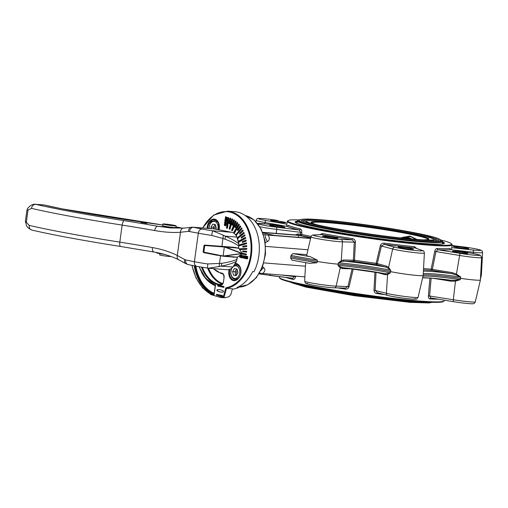 <?xml version="1.0" encoding="UTF-8"?>
<svg xmlns="http://www.w3.org/2000/svg" width="508" height="508" viewBox="0 0 508 508"><rect width="100%" height="100%" fill="white"/><g stroke="black" fill="none" stroke-linecap="round" stroke-linejoin="round"><path stroke-width="0.76" d="M225.577 297.637L224.003 297.517A47.746 33.579 94.5 0 1 220.688 297.485L222.256 297.612A47.746 33.579 -85.5 0 0 225.577 297.637L229.07 296.678L230.835 294.577L232.404 288.823L226.498 288.36L224.003 297.517L223.342 296.945L225.831 287.82L226.498 288.36A38.862 27.33 94.5 0 0 251.873 248.425A38.862 27.33 94.5 0 0 227.527 211.144L213.639 215.081L202.597 227.959M146.831 223.418L140.945 222.466L146.831 223.418M176.085 225.831L175.857 227.476A6.661 0.381 -172.2 0 1 173.869 227.482A6.661 0.381 -172.2 0 1 166.668 226.574A6.661 0.381 -172.2 0 1 162.655 225.673L162.877 224.022A6.661 0.381 7.8 0 0 166.897 224.93A6.661 0.381 7.8 0 0 174.092 225.831A6.661 0.381 7.8 0 0 175.552 225.908A6.661 0.381 7.8 0 0 176.085 225.831A6.661 0.381 7.8 0 0 169.532 224.549A6.661 0.381 7.8 0 0 162.877 224.022M297.282 221.837A74.841 4.699 8.1 0 0 295.605 222.561A74.841 4.699 8.1 0 0 295.605 222.58M443.795 243.669A74.841 4.699 8.1 0 0 443.795 243.649A74.841 4.699 8.1 0 0 442.392 242.487M262.928 233.007L274.612 235.426L310.629 238.284M310.725 237.877L298.609 235.363L262.738 232.518M310.585 238.474L268.116 235.109A12.084 0.762 8.1 0 0 265.011 234.74L263.481 234.582M295.421 234.912L297.847 233.959L298.266 235.102L297.853 235.109L262.655 232.315M310.794 237.585A84.392 5.296 -171.9 0 1 300.622 235.394L297.853 235.109M265.322 242.646L267.5 241.541C269.691 240.151 269.9 238.004 268.116 235.109M307.962 249.758L265.678 246.405M304.889 276.86L262.649 273.514C265.157 271.31 265.532 269.386 263.766 267.741L262.541 266.795M259.728 272.713A12.313 8.655 -85.5 0 0 259.544 273.145A12.084 0.762 -171.9 0 1 262.649 273.514M305.467 266.205L263.843 262.903M279.381 276.663L279.292 277.33A83.28 5.232 8.1 0 0 279.406 277.673A83.28 5.232 8.1 0 0 336.899 290.576A83.28 5.232 8.1 0 0 426.568 301.517A83.28 5.232 8.1 0 0 443.979 301.098A83.28 5.232 8.1 0 0 444.189 300.793L444.278 300.171M377.228 292.621L376.923 293.611C375.063 293.23 374.085 292.081 373.996 290.163L374.91 272.11A83.28 5.232 -171.9 0 1 353.25 269.018L349.091 286.614C348.475 288.43 347.218 289.255 345.319 289.109A83.28 5.232 -171.9 0 1 337.687 287.896M295.669 276.13L295.516 276.885C295.034 278.702 294.246 279.552 293.167 279.438A83.28 5.232 -171.9 0 1 285.515 277.412M453.72 301.708A2.223 0.673 -80.8 0 1 453.676 301.701L430.905 297.993A1.111 0.914 -87.2 0 0 429.946 298.933C428.866 298.742 428.346 297.707 428.384 295.827L429.927 277.927M291.967 260.14L309.493 263.334A122.041 7.664 -171.9 0 1 291.967 260.14L290.665 258.013L290.767 256.718A124.365 7.811 8.1 0 0 317.189 261.455A18.879 1.187 8.1 0 0 338.265 264.154A35.535 2.229 -171.9 0 1 390.468 271.596A18.879 1.187 8.1 0 0 410.966 274.834A18.879 1.187 8.1 0 0 423.177 275.457A18.879 1.187 8.1 0 0 423.177 275.444L424.383 253.035A16.916 1.06 -171.9 0 1 411.486 252.247A16.916 1.06 -171.9 0 1 392.684 249.022L388.582 267.468L390.735 270.313L387.953 268.141L385.509 267.037A1.111 0.984 105 0 0 386.632 266.141L388.582 267.468A1.111 0.921 141 0 1 387.953 268.141M319.837 234.664L322.415 233.547A83.28 5.232 8.1 0 0 352.508 238.639C354.355 239.065 355.333 240.233 355.422 242.157L342.468 241.865A16.916 1.06 -171.9 0 1 323.507 239.706A16.916 1.06 -171.9 0 1 310.959 236.874L306.629 255.48A18.586 1.168 8.1 0 0 310.432 256.756L317.417 260.166A124.25 7.804 -171.9 0 1 291.033 255.435L290.767 256.718M291.033 255.435L292.9 253.556L306.819 254.66M342.309 268.58L340.252 267.773L337.998 265.424L340.874 267.1L343.281 267.735A1.111 0.984 -88.7 0 0 342.309 268.58L353.27 268.865M480.651 275.222A18.879 1.187 8.1 0 0 481.387 275.012A18.879 1.187 8.1 0 0 481.387 274.999L482.6 252.59A16.916 1.06 -171.9 0 1 473.399 252.241L473.265 253.562M384.854 273.679L387.166 273.698L390.366 272.891L387.579 274.523L385.407 274.726A1.111 0.984 105 0 0 384.702 273.641L343.129 267.729M450.729 280.213L455.174 280.378L460.356 279.635L455.46 281.153L450.907 281.197A1.111 0.337 99.2 0 0 450.761 280.226M423.189 275.19A35.535 2.229 -171.9 0 1 460.534 278.352A18.879 1.187 8.1 0 0 480.397 279.991A18.879 1.187 8.1 0 0 480.397 279.978L481.609 257.569A16.916 1.06 -171.9 0 1 459.626 255.467L456.463 274.104L460.724 277.057L455.962 274.815L451.644 273.628A1.111 0.337 99.2 0 0 452.126 272.612L456.463 274.104A1.111 0.324 119.3 0 1 455.962 274.815M451.568 243.865L452.037 244.494A83.28 5.232 -171.9 0 1 452.152 244.843A83.28 5.232 -171.9 0 1 434.53 245.561A83.28 5.232 -171.9 0 1 342.398 234.22A83.28 5.232 -171.9 0 1 287.255 221.374A83.28 5.232 -171.9 0 1 287.464 221.069L288.087 220.599A82.728 5.194 8.1 0 0 369.049 237.7A82.728 5.194 8.1 0 0 451.568 243.865A82.728 5.194 8.1 0 0 441.287 240.138M423.545 268.605A83.28 5.232 8.1 0 0 431.171 269.151L434.715 251.365C435.204 249.517 436.01 248.552 437.134 248.469A1.111 0.914 -87.2 0 0 437.877 249.733L435.915 251.612L432.365 269.392L452.126 272.612M437.134 248.469A83.28 5.232 8.1 0 0 450.037 248.368L450.355 249.326M287.642 226.117L288.195 225.298A1.111 1.086 -63.8 0 1 286.957 226.257L265.614 223.92A14.707 0.921 8.1 0 0 257.626 223.59M288.195 225.298A83.28 5.232 8.1 0 0 300.349 228.968C301.39 229.356 301.892 230.511 301.847 232.423L301.669 234.385A83.28 5.232 8.1 0 0 311.118 236.423M355.422 242.157L354.501 260.242L353.365 260.217A1.111 0.984 -88.7 0 0 354.184 261.385L344.354 261.169L341.668 261.544L338.366 262.852L341.255 260.725L343.529 259.994A1.111 0.984 -88.7 0 0 344.354 261.169A37.859 2.375 -171.9 0 1 385.509 267.037L376.136 264.516A1.111 0.984 105 0 0 377.254 263.62L386.632 266.141M376.161 263.328L380.321 245.707C380.943 243.891 382.207 243.034 384.105 243.141L384.15 244.335L381.438 245.999L377.254 263.62L376.161 263.328L376.136 264.516A84.392 5.296 -171.9 0 1 354.184 261.385L354.501 260.242A83.28 5.232 8.1 0 0 376.161 263.328M384.105 243.141A83.28 5.232 8.1 0 0 414.509 246.672L416.687 248.476M442.493 241.783A75.4 4.737 -171.9 0 1 444.233 243.453A75.4 4.737 -171.9 0 1 369.113 237.242A75.4 4.737 -171.9 0 1 295.243 222.25A75.4 4.737 -171.9 0 1 297.383 221.132M298.996 219.881A82.728 5.194 8.1 0 0 288.087 220.599M443.979 301.098L443.351 301.568A82.728 5.194 -171.9 0 1 360.928 294.754A82.728 5.194 -171.9 0 1 279.876 278.301L279.406 277.673M298.329 237.306L298.609 235.363M324.783 236.131A7.772 0.489 8.1 0 0 322.466 236.15A7.772 0.489 8.1 0 0 330.092 237.725A7.772 0.489 8.1 0 0 337.852 238.341A7.772 0.489 8.1 0 0 333.178 237.217A7.772 0.489 8.1 0 0 324.783 236.131M290.665 258.013A124.25 7.804 8.1 0 0 317.049 262.744L309.493 263.334M271.907 225.158A7.772 0.489 8.1 0 0 269.583 225.177A7.772 0.489 8.1 0 0 277.209 226.759A7.772 0.489 8.1 0 0 284.975 227.368A7.772 0.489 8.1 0 0 280.302 226.251A7.772 0.489 8.1 0 0 271.907 225.158M455.657 246.501A7.772 0.489 8.1 0 0 453.339 246.52A7.772 0.489 8.1 0 0 460.966 248.101A7.772 0.489 8.1 0 0 468.725 248.71A7.772 0.489 8.1 0 0 464.052 247.593A7.772 0.489 8.1 0 0 455.657 246.501M272.847 220.447A7.772 0.489 8.1 0 0 270.529 220.466A7.772 0.489 8.1 0 0 278.155 222.04A7.772 0.489 8.1 0 0 285.915 222.656A7.772 0.489 8.1 0 0 281.241 221.532A7.772 0.489 8.1 0 0 272.847 220.447M400.507 246.92A7.772 0.489 8.1 0 0 398.183 246.939A7.772 0.489 8.1 0 0 405.816 248.52A7.772 0.489 8.1 0 0 413.575 249.13A7.772 0.489 8.1 0 0 408.902 248.012A7.772 0.489 8.1 0 0 400.507 246.92M454.717 251.219A7.772 0.489 8.1 0 0 452.393 251.238A7.772 0.489 8.1 0 0 460.019 252.819A7.772 0.489 8.1 0 0 467.785 253.429A7.772 0.489 8.1 0 0 463.112 252.311A7.772 0.489 8.1 0 0 454.717 251.219M263.766 267.741A12.313 8.655 -85.5 0 0 260.731 270.866M265.011 234.74A12.313 8.655 -85.5 0 0 267.5 241.541M431.146 277.978L429.616 295.878L430.905 297.993M385.407 274.726L376.034 272.205L375.139 290.271L377.279 292.614M373.996 290.163L386.385 293.287A2.223 1.969 105 0 0 387.788 295.459L377.266 292.608M352.158 268.732A1.111 0.984 -88.7 0 0 352.139 268.802L347.961 286.398L345.58 288.074L334.213 287.82A2.223 1.962 -88.7 0 0 336.169 286.131L349.091 286.614M343.529 259.994L353.365 260.217L354.267 242.126L352.127 239.77A84.392 5.296 -171.9 0 1 321.634 234.613L313.734 234.982A2.223 2.115 87 0 1 314.16 235.007A14.707 0.921 8.1 0 0 322.256 237.306A14.707 0.921 8.1 0 0 340.824 239.522L352.127 239.77L352.508 238.639M421.862 250.361A2.223 2.115 109.5 0 1 422.288 250.463L414.953 247.917A84.392 5.296 -171.9 0 1 384.15 244.335L394.926 247.231A14.707 0.921 8.1 0 0 413.328 250.285A14.707 0.921 8.1 0 0 421.862 250.361L414.953 247.917A1.111 0.616 -84.3 0 1 414.509 246.672M472.027 253.34A2.223 1.029 100 0 1 472.097 253.352L450.952 249.631A84.392 5.296 -171.9 0 1 437.877 249.733L460.591 253.429A14.707 0.921 8.1 0 0 478.523 255.454A14.707 0.921 8.1 0 0 472.027 253.34L450.952 249.631A1.111 1.086 -99.4 0 1 450.037 248.368M281.095 274.974L294.322 276.593L292.506 278.27A1.111 0.921 -76.5 0 1 293.167 279.438M301.847 232.423L300.622 232.321L299.276 229.972A84.392 5.296 -171.9 0 1 286.957 226.257L265.544 223.907A2.223 1.016 96.2 0 1 265.614 223.92M294.43 276.028L294.322 276.593L295.516 276.885M300.349 228.968A1.111 0.921 -76.5 0 1 299.276 229.972L276.384 227.171A14.707 0.921 8.1 0 1 257.778 223.78M297.847 233.959L301.669 234.385A1.111 0.895 103 0 1 300.622 235.394A1.111 0.33 97 0 1 300.45 234.277L300.622 232.321L276.727 229.4L276.263 233.394M345.3 288.068L345.319 289.109M340.874 267.1A1.111 0.965 -48.6 0 0 340.252 267.773L336.169 286.131A16.916 1.06 8.1 0 1 317.297 283.991A16.916 1.06 8.1 0 1 304.66 281.153L305.657 262.668M387.788 295.459C391.935 296.615 404.343 298.507 411.105 299.034C419.538 299.11 415.715 299.561 418.084 297.313A16.916 1.06 8.1 0 1 405.098 296.507A16.916 1.06 8.1 0 1 386.385 293.287L387.579 274.523A1.111 0.965 64.4 0 0 387.166 273.698M374.936 271.958L376.034 272.205A1.111 0.984 105 0 0 376.034 272.136M428.384 295.827L453.32 299.739L455.46 281.153A1.111 0.368 79.2 0 0 455.174 280.378M322.415 233.547A1.111 0.622 -79.5 0 1 321.634 234.613L314.16 235.007M340.824 239.522A2.223 1.962 -88.7 0 1 342.468 241.865L341.255 260.725A1.111 0.921 -124.4 0 0 341.668 261.544M380.321 245.707L392.684 249.022A2.223 1.969 -75 0 1 394.926 247.231M423.405 271.189A37.859 2.375 -171.9 0 1 451.644 273.628L431.883 270.408A1.111 0.337 99.2 0 0 432.365 269.392L431.171 269.151A1.111 0.876 -86.6 0 0 431.883 270.408A84.392 5.296 -171.9 0 1 423.481 269.811M434.715 251.365L459.626 255.467A2.223 0.673 -80.8 0 1 460.591 253.429M299.409 220.694A71.342 4.477 8.1 0 0 342.309 230.981A71.342 4.477 8.1 0 0 419.36 240.976A71.342 4.477 8.1 0 0 440.671 240.798L439.445 239.122C437.94 238.303 434.931 237.325 430.409 236.201C418.509 233.28 401.403 230.13 379.095 226.752C349.479 222.282 318.535 218.999 306.489 219.056C296.863 219.285 300.361 220.561 299.409 220.694M301.155 220.739A69.679 4.375 -171.9 0 1 305.638 220.034M434.873 238.43A69.679 4.375 -171.9 0 1 438.975 240.354M435.146 240.754A66.904 4.204 8.1 0 0 436.27 240.176L435.102 238.55L426.618 235.807C415.468 233.07 399.434 230.118 378.53 226.955C363.385 224.688 349.256 222.879 336.144 221.52C325.349 220.415 317.094 219.824 311.391 219.748C306.489 219.577 303.962 220.104 303.803 221.323A66.904 4.204 8.1 0 0 304.724 222.193M400.348 237.922L409.912 236.042L417.055 239.49M305.568 221.355A65.234 4.096 -171.9 0 1 370.618 226.689A65.234 4.096 -171.9 0 1 434.569 239.719M416.09 239.414L410.731 236.658L403.657 237.134M219.532 289.624A16.656 11.716 -85.5 0 0 217.678 289.731A0.552 0.387 -85.5 0 0 217.526 290.786A16.656 11.716 -85.5 0 0 221.272 292.106M217.132 290.754A16.656 11.716 -85.5 0 0 221.075 292.094A16.656 11.716 -85.5 0 0 223.126 291.998A0.552 0.387 -85.5 0 0 223.279 290.938A16.656 11.716 -85.5 0 0 219.335 289.604A16.656 11.716 -85.5 0 0 217.284 289.7A0.552 0.387 -85.5 0 0 217.132 290.754L217.526 290.786M216.935 294.405L216.827 295.18L222.58 296.374M216.548 294.329L216.433 295.148L222.574 296.424L222.695 295.599L216.548 294.329M216.827 295.18L216.433 295.148M218.224 285.356L218.116 286.131L223.869 287.325M217.722 286.099L223.863 287.369L223.977 286.55L217.837 285.274L217.722 286.099L218.116 286.131M227.527 211.144L235.007 211.734A38.862 27.33 94.5 0 1 257.067 232.981A38.862 27.33 94.5 0 1 253.987 271.729L252.654 271.621A38.862 27.33 -85.5 0 1 236.976 287.541L238.316 287.649L238.03 287.071M238.03 264.776A7.772 5.467 -85.5 0 0 237.541 265.036M235.934 279.387A7.772 5.467 -85.5 0 0 236.366 279.718M216.414 220.364A7.772 5.467 -85.5 0 0 215.932 220.618M246.602 252.095L246.209 252.063L246.278 251.238L242.773 250.952L242.71 251.784L246.602 252.095L246.672 251.269L243.167 250.984M246.367 246.463L246.38 245.637L242.811 246.221L242.792 247.053L246.761 246.494L246.431 245.643M243.141 247.072L246.761 246.494M245.828 240.963L245.796 240.144L242.265 241.598L242.303 242.418L246.221 240.989L245.891 240.182M242.595 242.411L246.221 240.989M244.621 235.731L244.386 234.988L241.154 237.23L241.389 237.973L245.015 235.756L244.78 235.02M241.49 237.979L245.015 235.756M242.78 230.924L242.456 230.257L239.516 233.242L239.839 233.909L243.173 230.956L242.849 230.289M239.859 233.909L243.173 230.956M240.354 226.695L239.947 226.124L237.388 229.756L237.795 230.327L240.354 226.695L240.748 226.727L240.373 226.117M237.763 230.365L238.189 230.359L240.748 226.727M237.42 223.164L237.217 222.523L236.95 222.714L234.848 226.886L235.052 227.527L235.325 227.336L237.42 223.164L237.814 223.196L237.407 222.65M235.261 227.432L235.718 227.368L237.814 223.196M234.067 220.453L233.839 219.869L233.547 220.123L231.972 224.707L232.2 225.285L232.499 225.031L234.067 220.453L234.461 220.478L234.029 219.996M232.41 225.19L232.893 225.063L234.461 220.478M230.403 218.624L230.156 218.116L229.838 218.434L228.841 223.291L229.089 223.799L229.406 223.482L230.403 218.624L230.797 218.656L230.346 218.237M229.292 223.711L229.794 223.514L230.797 218.656M247.123 256.527L246.64 256.426L246.501 257.435L247.25 257.245L247.142 258.02L246.482 257.537L246.367 258.362L246.774 258.737L247.409 258.35L247.167 258.921L245.84 258.648L246.183 256.229L247.498 256.502L247.402 257.035L247.123 256.527M247.015 257.524L247.028 256.508M246.501 257.435L246.894 257.467M247.206 257.239L247.644 257.277L247.536 258.045L247.142 258.02M247.25 257.245L247.644 257.277M246.869 257.613L247.034 258.737M246.475 258.674L246.869 258.705M247.358 258.337L247.802 258.382L247.167 258.921M247.409 258.35L247.802 258.382M246.183 256.229L247.891 256.534L247.447 257.042M247.498 256.502L247.891 256.534M245.777 256.248L245.789 256.978L245.421 256.14L245.091 256.457L245.77 257.981L245.154 258.54L244.596 258.42L244.71 257.581L245.135 258.432L245.51 258.096L244.831 256.565L245.402 256.032L246.291 256.242M245.688 256.057L246.062 256.216M245.218 258.439L245.51 258.096M245.815 256.172L245.504 256.705L246.158 258.013L245.154 258.54M245.421 256.14L245.091 256.457L245.485 256.489M246.278 256.324L246.183 257.01L245.789 256.978M245.91 256.14L246.304 256.172M245.11 256.673L245.504 256.705M245.77 257.981L246.158 258.013M244.71 257.581L245.529 258.458M244.9 256.997L244.767 257.588L245.154 257.626M244.215 255.841L243.523 256.851L243.891 258.121M243.821 255.81L243.129 256.819L243.497 258.089L244.202 257.092L244.164 256.134L243.427 255.975L243.821 256.007M243.173 257.772L243.567 257.804M243.129 256.819L243.523 256.851M243.249 255.905L243.859 255.714L244.488 257.105L243.484 258.191L242.849 256.769L243.249 255.905L244.253 255.746L244.856 256.451M244.488 257.105L244.881 257.137M244.691 257.753L243.643 258.204M243.967 258.235L243.484 258.191M243.643 255.937L244.253 255.746L243.643 255.937M242.164 257.746L242.532 257.302L242.348 257.918L241.052 257.651L241.395 255.238L242.151 255.391L241.567 257.575L242.062 257.746M241.395 255.238L242.545 255.422L241.808 255.772L242.202 255.803L242.202 257.734L241.795 257.702M242.888 257.556L242.348 257.918M242.151 255.391L242.545 255.422M242.532 255.492L242.202 255.803M241.567 257.575L241.96 257.607M240.309 255.054L241.167 255.156L241.046 255.994L240.557 255.137M240.614 255.143L239.884 256.191L240.347 257.365L240.995 257.054L240.227 257.518L239.662 256.946L239.909 255.346M241.389 257.086L240.227 257.518M241.167 255.156L241.554 255.251M241.548 255.372L241.49 256.032L241.097 256M241.008 255.175L240.278 256.223L240.741 257.397M239.884 256.191L240.278 256.223M240.849 255.054L241.332 255.245M240.601 255.035L240.995 255.067M241.122 255.143L241.56 255.187M225.146 219.297L225.184 218.7L226.6 217.5L225.342 217.564L225.457 216.77L227.038 217.424L225.539 218.751L226.835 218.694L226.72 219.488L225.387 218.885L225.146 219.297L225.781 218.916M226.657 218.967L225.933 218.783L227.432 217.456L225.457 216.77M225.869 217.348L225.387 217.576M225.4 217.5L225.793 217.532M225.501 216.783L225.895 216.814M225.489 216.859L225.882 216.891M225.527 217.075L225.92 217.106M227.038 217.424L227.432 217.456M227.032 217.494L227.425 217.526M225.539 218.751L225.933 218.783M226.79 218.688L227.228 218.726L227.114 219.519L226.72 219.488M226.835 218.694L227.228 218.726M225.177 219.151L225.571 219.183M225.063 220.015L224.968 220.669L225.641 220.809L225.552 219.805L226.066 219.913L225.704 220.821L226.251 220.936L226.301 219.532L226.67 219.824L226.371 221.615L225.146 221.031L224.815 221.291L225.069 219.507L225.647 220.758M224.968 220.669L225.361 220.701M225.552 219.805L226.46 219.945L226.098 220.853L226.428 220.916M226.066 219.913L226.46 219.945M226.054 219.977L226.447 220.008M225.908 219.989L226.301 220.021M225.781 220.281L226.174 220.307M225.704 220.821L226.098 220.853M226.301 219.532L227.063 219.856L226.809 221.653L226.416 221.621M226.67 219.824L227.063 219.856M225.342 221.063L224.86 221.298M224.866 221.221L225.26 221.253M225.069 219.507L225.819 219.583L225.457 220.047M225.425 219.551L225.819 219.583M225.419 219.615L225.812 219.646M225.12 219.774L225.514 219.805M225.577 221.958L225.127 222.377L225.425 222.675M225.184 221.926L224.733 222.345L225.406 222.726L225.184 221.926L224.733 222.345L225.127 222.377M224.72 222.58L225.114 222.612M224.879 222.942L224.542 223.196L224.663 222.358L225.228 221.539L225.469 222.739L226.676 222.606L226.536 223.564L225.031 222.974M225.469 222.739L226.098 222.847M226.238 222.567L226.676 222.606M226.282 222.574L226.143 223.533M225.069 222.974L224.587 223.209M224.6 223.126L224.993 223.158M225.539 221.564L225.863 222.771M225.558 222.352L225.952 222.383M225.679 223.939L224.796 224.523L225.438 225.4M225.285 223.914L224.638 224.015L224.492 225.019L225.685 225.254L225.92 224.803L225.031 224.047M225.685 225.254L225.323 225.387M224.492 225.019L224.885 225.044M224.403 224.492L224.796 224.523M225.527 223.539L226.377 224.847L225.495 225.8L224.434 225.254L224.339 224.447L225.704 223.552M225.609 223.539L225.215 223.507L226.377 224.847M225.984 224.815L225 225.749M241.732 253.994L245.897 254.857L245.993 254.032L242.132 253.232M245.929 254.857L246.291 254.889L246.386 254.064L242.094 253.174M239.605 249.555L246.374 249.263L246.412 248.431L239.128 248.863M239.719 249.599L246.767 249.295L246.805 248.463L246.437 248.437M238.925 245.567L246.183 243.688L246.094 242.875L238.951 245.046M239.452 245.739L246.577 243.719L246.247 242.888M238.773 242.011L245.307 238.303L245.25 237.496L238.366 241.281M238.887 242.056L245.701 238.335L245.37 237.547M237.534 238.544L243.776 233.261L243.669 232.493L237.268 237.833M237.642 238.519L244.17 233.293L243.891 232.588M236.049 235.433L241.63 228.727L241.484 228.003L235.668 234.906M236.106 235.382L242.024 228.759L241.668 228.13M238.944 224.834L238.506 224.32L233.832 232.156L234.271 232.67L238.944 224.834L239.338 224.866L238.944 224.288M234.226 232.734L234.664 232.702L239.338 224.866M235.788 221.704L235.572 221.088L235.293 221.31L231.604 230.099L231.826 230.708L232.105 230.492L235.788 221.704L236.182 221.736L235.763 221.215M232.029 230.613L232.499 230.524L236.182 221.736M232.27 219.424L232.029 218.878L231.724 219.164L229.14 228.638L229.381 229.184L229.686 228.898L232.27 219.424L232.664 219.456L232.219 218.999M229.584 229.089L230.08 228.93L232.664 219.456M228.486 218.065L228.232 217.589L227.914 217.945L226.505 227.819L226.759 228.295L227.082 227.94L228.486 218.065L228.879 218.097L228.422 217.716M226.968 228.206L227.476 227.971L228.879 218.097M199.263 266.833A38.525 27.095 -85.5 0 0 215.525 284.848L214.122 294.735A41.669 29.305 94.5 0 1 194.234 265.83M215.525 284.848L215.468 285.299L215.525 284.848M238.316 287.649A38.862 27.33 94.5 0 1 233.978 288.95A38.862 27.33 94.5 0 1 232.302 289.185M204.711 245.078L204.006 245.485L204.711 245.078L221.825 246.355L234.029 247.301L238.468 248.088L238.804 245.942M204.508 245.091L204.006 245.485L203.111 252L223.234 256.026L241.891 253.486L224.466 247.021L204.343 245.491L203.435 252.133L203.797 252.444L204.781 245.313L224.422 247.021M223.926 256.28L237.471 257.169L242.265 253.594L223.095 256.216L203.511 252.33M26.949 210.096C27.978 206.553 32.842 203.74 35.255 204.26L35.877 204.356A4.439 3.785 103.2 0 0 31.496 208.363L28.01 210.058L26.949 210.096L25.4 221.24L29.166 225.387A4.439 3.785 103.2 0 0 31.934 230.099L31.934 230.099A4.439 3.785 103.2 0 0 32.341 230.168M191.789 227.235A4.439 3.327 81.1 0 0 191.237 227.26A4.439 3.327 81.1 0 0 188.563 231.362L180.473 232.251A4.439 3.353 86.3 0 1 183.54 228.111L170.612 227.952L157.88 226.289A143.243 8.223 -172.2 0 0 124.25 220.669A172.669 9.912 7.8 0 1 35.877 204.356L44.494 205.035L62.052 208.845L162.751 224.987A139.078 7.982 -172.2 0 1 62.04 208.839A102.438 5.88 -172.2 0 1 44.494 205.035L44.552 205.054M203.543 252.349L203.111 252M217.57 255.346L203.683 252.609M29.166 225.387A177.108 10.166 7.8 0 0 119.818 242.126A138.805 7.969 -172.2 0 1 152.406 247.567C161.881 249.25 170.18 251.885 177.292 255.48L180.473 232.251C172.79 232.804 164.211 232.239 154.73 230.543A138.805 7.969 7.8 0 0 122.149 225.101A177.108 10.166 -172.2 0 1 31.496 208.363M152.406 247.567A4.439 2.534 100.1 0 0 154.172 252.076C163.589 253.759 171.755 256.318 178.676 259.747L178.676 259.747A4.439 3.264 116.4 0 1 177.292 255.48L184.702 259.556A4.439 3.207 121.2 0 0 185.763 263.646L188.138 264.579L196.869 266.37L208.432 268.23L207.435 268.116L207.797 263.944L221.647 263.334C228.073 262.357 233.159 261.048 236.912 259.423L237.319 257.372M184.702 259.556L185.68 259.937A4.439 3.359 101.6 0 0 188.138 264.579M208.496 268.237L227.171 269.716A11.106 7.811 -85.5 0 0 232.772 267.094A22.765 16.008 -85.5 0 0 236.366 261.455C232.493 263.366 227.406 264.941 221.12 266.173L208.432 268.23M218.669 266.732A4.439 2.388 -96.1 0 0 219.462 263.614L220.529 255.835M232.88 266.967L221.12 266.173A4.439 2.356 -98.6 0 0 221.647 263.334M232.772 256.997L227.895 256.61M224.873 256.032L236.69 257.143L232.677 257.175M204.781 245.313L224.346 246.774L226.06 247.371M237.915 247.936L226.079 247.186L242.284 253.448L238.69 248.228L224.346 246.774L223.107 256.223L203.797 252.444M224.384 246.78L234.029 247.301M221.894 246.59L222.904 238.481L211.709 235.388A19.101 1.099 -172.2 0 1 198.311 233.172L188.563 231.362M238.474 248.272L238.76 245.936C235.547 243.624 230.943 241.37 224.955 239.173A4.439 2.464 -69.9 0 0 225.228 236.15C231.013 238.608 235.528 241.154 238.785 243.789L238.804 245.916L238.868 243.821L236.944 237.211M224.955 239.173L222.904 238.481A4.439 2.47 -72.6 0 0 222.999 235.083L225.228 236.15L236.88 237.071A11.106 7.811 -85.5 0 0 231.654 232.289L214.687 228.956L193.542 227.279A4.439 3.359 101.6 0 0 189.586 231.381M192.894 227.19L202.267 229.07A14.656 0.845 7.8 0 0 212.547 230.772L222.999 235.083M238.601 247.993L238.785 243.789A22.765 16.008 -85.5 0 0 236.88 237.071L236.969 237.115C235.744 234.417 233.978 232.81 231.667 232.289L212.547 230.772L211.709 235.388M183.54 228.111L192.945 227.197L214.059 228.873A11.106 7.811 -85.5 0 1 214.687 228.956L214.719 228.962M154.73 230.543A4.439 2.534 100.1 0 1 157.88 226.289L181.737 228.181A33.922 1.949 -172.2 0 1 181.559 228.105A12.217 0.699 7.8 0 0 175.939 226.873L181.693 228.162M227.171 269.716C229.279 269.837 231.178 268.954 232.867 267.062L236.461 261.43L237.211 257.27L236.633 257.308M223.495 256.261L233.788 257.08M237.261 257.105L236.963 259.404M237.471 257.169L237.204 257.607M242.284 253.448L241.891 253.486M215.767 225.977A2.223 1.562 -85.5 0 0 215.075 229.032M213.728 228.841A3.334 2.343 94.5 0 1 214.249 225.806L214.986 224.568M215.449 224.682A3.334 2.343 -85.5 0 0 214.249 225.806L213.347 227.311L213.722 228.841M213.347 227.311L210.991 227.127L211.36 228.657M210.991 227.127L212.789 224.111L215.449 224.663L216.306 228.225L215.748 229.165M237.382 270.396A2.223 1.562 -85.5 0 0 237.071 274.085M236.398 275.209A3.334 2.343 94.5 0 1 235.401 273.514A3.334 2.343 94.5 0 1 235.871 270.224L236.607 268.986M237.071 269.1A3.334 2.343 -85.5 0 0 235.871 270.224L234.969 271.729L235.833 275.298L233.47 275.114L236.131 275.666L237.928 272.65L237.065 269.081L234.41 268.529L232.607 271.545L233.47 275.114M234.969 271.729L232.607 271.545M235.833 275.298L236.29 275.393M156.572 252.527L156.534 252.806A9.049 0.521 7.8 0 0 164.56 254.425M170.885 256.445L170.885 256.451A5.664 0.324 -172.2 0 1 169.196 256.451A5.664 0.324 -172.2 0 1 163.074 255.683A5.664 0.324 -172.2 0 1 159.664 254.914L159.829 253.663M410.178 238.906A26.384 18.555 -85.5 0 0 401.86 238.081M384.499 294.57A83.28 5.232 -171.9 0 1 376.923 293.611M304.889 276.923A83.28 5.232 -171.9 0 1 304.368 276.816M437.947 299.142A83.28 5.232 -171.9 0 1 429.946 298.933M390.366 272.891L390.735 270.313A35.649 2.235 8.1 0 0 338.366 262.852L337.998 265.424A35.649 2.235 -171.9 0 1 390.366 272.891M450.907 281.197L432.867 278.257M422.954 276.409A35.649 2.235 -171.9 0 1 460.356 279.635L460.724 277.057A35.649 2.235 8.1 0 0 423.259 273.882M475.304 301.847C474.682 303.238 473.869 303.854 472.859 303.714C472.211 304.038 462.236 303.143 453.676 301.701A2.223 0.673 -80.8 0 1 453.32 299.739A16.916 1.06 8.1 0 0 475.304 301.847L480.397 279.991M245.186 215.506L254.216 220.091L261.125 228.962L265.049 240.843L265.513 254.127L262.465 266.992L256.299 277.698L247.802 284.759L238.061 287.134A36.087 25.381 -85.5 0 0 265.011 254.146A36.087 25.381 -85.5 0 0 245.205 215.513M304.66 281.153C306.311 283.959 302.698 282.442 310.852 284.747C317.456 286.118 329.87 287.763 334.213 287.82A2.223 1.962 -88.7 0 1 333.953 287.795A14.707 0.921 -171.9 0 1 315.385 285.579A14.707 0.921 -171.9 0 1 307.296 283.286M317.417 260.166L317.049 262.744M292.405 278.251L269.596 275.457M276.384 227.171A2.223 0.66 -83 0 1 276.727 229.4A16.916 1.06 -171.9 0 1 259.848 226.727M451.752 247.682L472.7 249.974A2.223 1.016 -83.8 0 1 473.399 252.241L453.333 250.044M461.931 246.723L452.056 245.51L461.886 246.71A2.223 0.66 97 0 1 461.931 246.723A14.707 0.921 8.1 0 1 479.654 249.777A14.707 0.921 8.1 0 1 472.7 249.974M284.664 225.996L264.966 222.529L264.731 223.818M277.806 220.478A2.223 0.673 99.2 0 0 277.762 220.466L277.717 220.459A14.707 0.921 8.1 0 0 259.791 218.44A14.707 0.921 8.1 0 0 266.287 220.548L286.855 224.174M266.287 220.548A2.223 1.029 -80 0 0 264.966 222.529A16.916 1.06 -171.9 0 1 256.14 220.32L255.841 221.596M414.992 298.634A14.707 0.921 -171.9 0 1 406.457 298.558A14.707 0.921 -171.9 0 1 388.055 295.504M453.638 301.689L431.006 298.005M450.704 280.213A37.859 2.375 8.1 0 0 422.637 277.768M384.575 273.615A37.859 2.375 8.1 0 0 343.414 267.748M292.9 253.556A122.041 7.664 8.1 0 0 310.432 256.756M461.848 246.71A2.223 0.66 97 0 1 461.886 246.71C468.922 247.555 474.916 248.59 479.876 249.815C482.644 251.2 481.813 250.038 482.6 252.59M256.14 220.32C256.521 218.821 257.664 218.186 259.575 218.415C264.585 218.611 270.643 219.297 277.762 220.466A2.223 0.673 99.2 0 0 277.717 220.459M269.513 275.444A2.223 0.66 -83 0 0 269.551 275.457A2.223 0.66 -83 0 0 270.339 274.123M265.474 223.907A2.223 1.016 96.2 0 1 265.544 223.907L257.505 223.437M300.171 219.729A72.733 4.566 8.1 0 0 369.392 235.268A72.733 4.566 8.1 0 0 440.207 239.655M432.295 302.279A72.733 4.566 -171.9 0 1 360.763 295.942A72.733 4.566 -171.9 0 1 290.297 282.067M428.295 239.478A58.915 3.702 8.1 0 0 394.195 231.273A58.915 3.702 8.1 0 0 329.241 222.79A58.915 3.702 8.1 0 0 311.658 222.879M316.154 224.631A59.468 3.734 -171.9 0 1 328.924 222.218A59.468 3.734 -171.9 0 1 404.019 232.486A59.468 3.734 -171.9 0 1 423.488 239.903M293.459 282.848A73.285 4.604 8.1 0 0 360.832 295.427A73.285 4.604 8.1 0 0 429.038 302.146M442.182 243.986L442.519 241.624A73.285 4.604 -171.9 0 1 369.31 235.852A73.285 4.604 -171.9 0 1 297.402 220.967L298.355 220.059L300.215 219.704M403.689 237.122L400.723 237.96A26.924 18.929 94.5 0 1 401.422 237.744A26.924 18.929 94.5 0 1 411.893 239.065M217.678 289.731L217.284 289.7M207.118 228.321A8.331 5.855 94.5 0 1 209.677 221.329A36.087 25.381 94.5 0 1 210.35 220.643A8.331 5.855 94.5 0 1 217.202 220.618A8.331 5.855 94.5 0 1 219.031 229.806M210.35 220.643L210.96 221.12A35.535 24.987 -85.5 0 0 210.287 221.799A7.772 5.467 -85.5 0 0 207.905 228.384M218.865 229.775L218.427 222.929L214.522 219.666A7.772 5.467 -85.5 0 0 210.96 221.12L212.192 221.221M209.677 221.329L211.341 221.882M237.96 278.651L237.776 279.07A8.331 5.855 94.5 0 1 230.816 278.968A8.331 5.855 94.5 0 1 229.203 269.507M235.401 263.481A8.331 5.855 94.5 0 1 240.786 269.069A8.331 5.855 94.5 0 1 238.455 278.378A36.087 25.381 94.5 0 1 237.776 279.07M238.455 278.378L238.627 277.971M230.143 269.164A7.772 5.467 -85.5 0 0 234.391 280.105L238.449 278.028C242.697 274.11 240.729 263.906 236.144 264.077A7.772 5.467 -85.5 0 0 234.994 264.16M234.391 280.105A7.772 5.467 -85.5 0 0 237.725 278.873M246.278 251.238L246.672 251.269M242.843 247.047L243.237 247.079M242.405 242.399L242.799 242.43M241.389 237.973L241.783 238.004M239.839 233.909L240.233 233.94M237.795 230.327L238.189 230.359M235.325 227.336L235.718 227.368M232.499 225.031L232.893 225.063M229.406 223.482L229.794 223.514M246.367 258.362L246.761 258.394M245.389 257.105L245.783 257.137M241.579 257.359L241.973 257.391M225.698 217.151L226.092 217.183M245.993 254.032L246.386 254.064M246.374 249.263L246.767 249.295M246.183 243.688L246.577 243.719M239.211 245.72L239.605 245.751M245.307 238.303L245.701 238.335M238.62 241.999L239.014 242.03M243.776 233.261L244.17 233.293M237.579 238.512L237.973 238.544M241.63 228.727L242.024 228.759M236.118 235.369L236.506 235.401M234.271 232.67L234.664 232.702M232.105 230.492L232.499 230.524M229.686 228.898L230.08 228.93M227.082 227.94L227.476 227.971M222.225 284.163A34.976 24.6 94.5 0 1 207.689 268.154M208.559 268.243A34.423 24.206 -85.5 0 0 222.663 283.629M214.059 294.011A41.116 28.918 94.5 0 1 195.059 266.001M215.246 285.674A39.637 27.877 94.5 0 1 201.441 272.186M195.885 266.173A40.564 28.524 -85.5 0 0 214.16 293.338M202.432 267.373A34.976 24.6 -85.5 0 0 219.539 284.448A0.552 0.394 101.7 0 0 219.069 284.963A35.535 24.987 94.5 0 1 201.549 267.227M213.614 268.643A23.317 16.396 -85.5 0 0 220.783 272.898L221.939 273.133A3.886 2.73 94.5 0 1 224.079 277.533L223.45 281.921A3.886 2.73 94.5 0 1 220.218 285.204L219.069 284.963M220.218 285.204A0.552 0.394 -78.3 0 1 220.688 284.683A3.334 2.343 -85.5 0 0 220.897 284.715C222.136 284.651 222.936 283.699 223.298 281.876L223.463 281.87M221.564 284.607L219.539 284.448L221.088 284.715M223.45 281.921L224.085 277.482M224.079 277.533L223.92 277.482C224.009 275.342 223.444 274.085 222.218 273.71A0.552 0.394 101.7 0 0 222.25 273.717M221.939 273.133A0.552 0.394 101.7 0 0 222.218 273.71L221.069 273.469A0.552 0.394 101.7 0 0 221.101 273.475L222.186 273.698M220.783 272.898A0.552 0.394 101.7 0 0 221.069 273.469L213.208 268.611M225.831 287.82A38.31 26.943 -85.5 0 0 247.968 230.124A38.31 26.943 -85.5 0 0 202.806 227.978M192.062 265.386A47.193 33.185 -85.5 0 0 223.342 296.945M26.346 222.193L28.01 210.058M25.4 221.551C26.721 224.72 25.121 226.917 31.934 230.099C53.175 235.02 82.741 240.481 120.631 246.475A4.439 1.48 99 0 1 119.818 242.126L122.149 225.101A4.439 1.48 99 0 1 124.25 220.669M154.349 252.101A4.439 2.534 100.1 0 1 154.172 252.076L120.631 246.475A4.439 1.48 99 0 0 120.72 246.482M185.68 259.937L194.405 261.728L198.311 233.172A4.439 3.359 101.6 0 1 202.267 229.07M207.797 263.944A19.101 1.099 7.8 0 1 194.405 261.728A4.439 3.359 101.6 0 0 196.869 266.37M208.934 228.467L210.071 223.533L211.849 221.456L214.846 220.529A7.22 5.074 94.5 0 1 215.29 220.593A7.22 5.074 94.5 0 1 218.948 224.485M217.824 229.572A6.331 4.451 -85.5 0 0 214.541 221.424A6.331 4.451 -85.5 0 0 209.194 228.486M234.137 265.455L236.468 264.954A7.22 5.074 94.5 0 1 236.912 265.017A7.22 5.074 94.5 0 1 240.563 268.891M237.852 278.632A7.22 5.074 94.5 0 1 235.325 279.343L233.185 278.536L231.762 277.006L230.638 273.869L231.47 268.37M232.2 267.754A6.331 4.451 -85.5 0 0 232.708 277.476A6.331 4.451 -85.5 0 0 239.37 274.257A6.331 4.451 -85.5 0 0 236.156 265.843A6.331 4.451 -85.5 0 0 233.197 266.668M480.447 279.057L481.387 275.012M418.084 297.313L423.177 275.457M287.255 221.374L286.563 226.206M452.152 244.843L451.46 249.714M313.734 234.982C312.534 234.753 311.614 235.388 310.959 236.874M422.288 250.463C423.412 250.52 424.11 251.377 424.383 253.035M472.097 253.352C483 255.537 478.688 254.845 480.797 255.683L481.609 257.569M292.506 278.27L259.01 273.914M451.11 280.27L431.101 278.117L422.624 277.812M286.95 226.251L287.693 226.092M450.317 249.288L450.964 249.631M297.066 223.329L297.402 220.967M431.222 302.463L429.07 302.952L410.083 302.362L354.279 295.7L305.803 287.096L291.274 282.543M434.785 239.63L434.086 239.833C431.546 240.284 425.444 240.138 415.779 239.389C389.776 237.388 344.475 230.784 322.256 225.984C312.884 223.984 307.346 222.453 305.632 221.399L305.384 221.209M439.172 240.271L438.398 240.5C435.68 240.983 429.158 240.824 418.852 240.03C391.09 237.89 342.748 230.848 319.03 225.717C309.035 223.584 303.111 221.952 301.269 220.815L301.054 220.929M290.157 282.035L295.954 284.074L321.907 289.681L369.703 297.18L421.85 302.501L432.441 302.285M442.519 241.624L441.858 240.481L440.169 239.624M428.295 239.566L423.355 239.897M316.287 224.657L311.639 222.961M242.792 247.053L243.186 247.079M246.38 245.637L246.774 245.662M242.303 242.418L242.697 242.443M245.796 240.144L246.19 240.176M241.236 238.017L241.63 238.049M244.539 234.944L244.932 234.975M239.643 233.991L240.036 234.023M242.646 230.175L243.04 230.207M237.56 230.461L237.954 230.486M240.182 225.996L240.576 226.028M235.052 227.527L235.445 227.559M237.217 222.523L237.611 222.555M232.2 225.285L232.594 225.317M233.839 219.869L234.232 219.901M229.089 223.799L229.483 223.831M230.156 218.116L230.549 218.148M244.164 255.734L243.77 255.702M240.925 255.06L240.532 255.029M245.897 254.857L246.291 254.889M246.412 248.431L246.805 248.463M239.135 245.726L239.528 245.758M246.17 242.868L246.564 242.9M245.25 237.496L245.643 237.528M243.669 232.493L244.062 232.524M241.484 228.003L241.878 228.035M234.017 232.829L234.41 232.861M238.76 224.161L239.147 224.193M231.826 230.708L232.219 230.74M235.572 221.088L235.966 221.12M229.381 229.184L229.775 229.216M232.029 218.878L232.423 218.91M226.759 228.295L227.152 228.327M228.232 217.589L228.625 217.621M215.322 285.153L214.027 294.259M199.041 266.795L205.74 278.422L215.309 285.248M191.872 265.347L195.955 277.812L202.514 287.858L210.998 294.621L220.688 297.485M35.255 204.26L43.986 204.953M178.676 259.747L185.763 263.646M214.059 228.873L231.667 232.289M216.833 220.688L214.846 220.529M238.455 265.106L236.468 264.954M236.83 279.464L235.325 279.343"/></g></svg>
